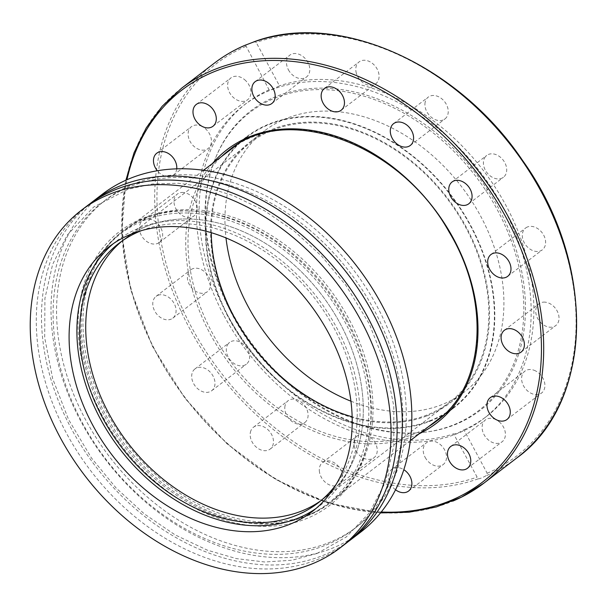 <?xml version="1.0" encoding="UTF-8"?>
<svg xmlns="http://www.w3.org/2000/svg" width="607" height="607" viewBox="0 0 607 607"><rect width="100%" height="100%" fill="white"/><g stroke="black" fill="none" stroke-linecap="round" stroke-linejoin="round"><path stroke-width="0.46" stroke-dasharray="3.04 2.28" d="M346.68 321.323A172.6 128.669 -127.4 0 0 194.672 211.183A172.6 128.669 -127.4 0 0 78.5 336.741A172.6 128.669 -127.4 0 0 217.071 517.779A172.6 128.669 -127.4 0 0 368.616 438.429A172.6 128.669 -127.4 0 0 346.68 321.323M347.257 320.443A170.962 127.447 -127.4 0 0 196.683 211.35A170.962 127.447 -127.4 0 0 122.356 231.434A170.962 127.447 -127.4 0 0 125.004 444.635A170.962 127.447 -127.4 0 0 330.125 502.991A170.962 127.447 -127.4 0 0 368.98 436.441A170.962 127.447 -127.4 0 0 347.257 320.443M147.979 225.819A163.602 121.961 52.6 0 1 331.407 308.697A163.602 121.961 52.6 0 1 324.032 498.385A163.602 121.961 52.6 0 1 320.868 500.707A163.602 121.961 52.6 0 0 323.948 498.446A163.602 121.961 52.6 0 0 331.445 308.751A163.602 121.961 52.6 0 0 147.979 225.819A163.602 121.961 52.6 0 0 125.057 238.634A163.602 121.961 52.6 0 0 122.083 241.009A163.602 121.961 52.6 0 1 125.065 238.627A163.602 121.961 52.6 0 1 147.979 225.819M307.939 515.032A170.962 127.447 52.6 0 1 116.256 428.421A170.962 127.447 52.6 0 1 123.972 230.197A170.962 127.447 52.6 0 1 348.987 319.123A170.962 127.447 52.6 0 1 331.892 501.64A170.962 127.447 52.6 0 1 307.939 515.032M141.651 230.561A163.602 121.961 52.6 0 1 141.917 230.455A163.602 121.961 52.6 0 1 315.405 299.198A163.602 121.961 52.6 0 1 336.066 484.545M87.438 205.621A212.678 158.548 -127.4 0 0 77.688 452.223A212.678 158.548 -127.4 0 0 316.194 560.041A212.678 158.548 -127.4 0 0 345.982 543.386M348.555 541.361A212.678 158.548 52.6 0 1 321.391 556.065A212.678 158.548 52.6 0 1 84.077 450.083A212.678 158.548 52.6 0 1 90.064 203.664M315.898 508.567A166.872 124.397 -127.4 0 0 319.874 505.684A166.872 124.397 -127.4 0 0 327.522 312.195A166.872 124.397 -127.4 0 0 140.384 227.602A166.872 124.397 -127.4 0 0 117.014 240.668A166.872 124.397 -127.4 0 0 113.198 243.756M324.396 545.716A206.137 153.67 52.6 0 1 93.22 441.213A206.137 153.67 52.6 0 1 102.674 202.199A206.137 153.67 52.6 0 1 349.996 272.482A206.137 153.67 52.6 0 1 353.266 529.577A206.137 153.67 52.6 0 1 324.396 545.716M327.856 543.068A206.137 153.67 -127.4 0 0 356.726 526.922A206.137 153.67 -127.4 0 0 353.456 269.834A206.137 153.67 -127.4 0 0 106.142 199.551A206.137 153.67 -127.4 0 0 96.688 438.565A206.137 153.67 -127.4 0 0 327.856 543.068M102.158 194.354A212.678 158.548 -127.4 0 0 92.408 440.955A212.678 158.548 -127.4 0 0 330.914 548.774A212.678 158.548 -127.4 0 0 360.702 532.119M429.877 421.288A170.635 127.204 -127.4 0 0 453.778 407.927A170.635 127.204 -127.4 0 0 451.069 195.113A170.635 127.204 -127.4 0 0 246.343 136.932A170.635 127.204 -127.4 0 0 238.521 334.791A170.635 127.204 -127.4 0 0 429.877 421.288M395.559 489.788A13.741 10.243 52.6 0 1 390.506 483.878A13.741 10.243 52.6 0 1 391.887 469.203A13.741 10.243 52.6 0 1 403.852 469.719M319.51 472.261A13.741 10.243 52.6 0 1 322.598 462.458A13.741 10.243 52.6 0 1 339.085 467.147A13.741 10.243 52.6 0 1 339.305 484.287A13.741 10.243 52.6 0 1 327.613 483.946A13.741 10.243 52.6 0 1 319.51 472.261M250.388 432.336A13.741 10.243 52.6 0 1 253.46 427.245A13.741 10.243 52.6 0 1 269.948 431.926A13.741 10.243 52.6 0 1 270.161 449.066A13.741 10.243 52.6 0 1 256.359 447.2A13.741 10.243 52.6 0 1 250.388 432.336M193.671 370.187A13.741 10.243 52.6 0 1 194.984 368.912A13.741 10.243 52.6 0 1 211.479 373.601A13.741 10.243 52.6 0 1 211.676 390.741A13.741 10.243 52.6 0 1 195.97 386.993A13.741 10.243 52.6 0 1 193.671 370.187M158.002 295.275A13.741 10.243 52.6 0 1 173.405 302.24A13.741 10.243 52.6 0 1 172.79 318.174A13.741 10.243 52.6 0 1 156.295 313.493A13.741 10.243 52.6 0 1 156.075 296.353A13.741 10.243 52.6 0 1 158.002 295.275M148.798 219.006A13.741 10.243 52.6 0 1 161.272 228.839A13.741 10.243 52.6 0 1 159.368 242.428A13.741 10.243 52.6 0 1 142.88 237.747A13.741 10.243 52.6 0 1 142.66 220.607A13.741 10.243 52.6 0 1 148.798 219.006M176.728 168.867A13.741 10.243 52.6 0 1 173.488 175.036A13.741 10.243 52.6 0 1 157.334 170.779M426.971 415.863A164.421 122.568 -127.4 0 0 449.999 402.995A164.421 122.568 -127.4 0 0 447.389 197.928A164.421 122.568 -127.4 0 0 250.122 141.871A164.421 122.568 -127.4 0 0 242.588 332.515A164.421 122.568 -127.4 0 0 426.971 415.863M350.945 401.197A164.421 122.568 -127.4 0 0 441.342 404.861A164.421 122.568 -127.4 0 0 464.37 391.993A164.421 122.568 -127.4 0 0 461.768 186.926A164.421 122.568 -127.4 0 0 264.5 130.869A164.421 122.568 -127.4 0 0 225.994 237.959M245.516 45.1L269.106 89.836C270.191 90.102 273.643 88.766 279.463 85.837L256.192 42.422L254.257 41.762M224.142 315.883A197.305 147.084 -127.4 0 0 483.726 418.587A197.305 147.084 -127.4 0 0 480.6 172.509A197.305 147.084 -127.4 0 0 243.877 105.239A197.305 147.084 -127.4 0 0 224.142 315.883M269.106 89.836A197.305 147.084 -127.4 0 0 246.586 103.167A197.305 147.084 -127.4 0 0 226.851 313.811A197.305 147.084 -127.4 0 0 453.558 433.846L478.096 478.87C479.545 478.832 482.102 477.846 485.782 475.903L487.193 473.255L463.923 429.839C458.262 433.072 454.81 434.407 453.558 433.846M463.923 429.839A197.305 147.084 -127.4 0 0 486.435 416.508A197.305 147.084 -127.4 0 0 497.444 190.818A197.305 147.084 -127.4 0 0 279.463 85.837M425.158 102.219A13.741 10.243 -127.4 0 0 431.129 117.083A13.741 10.243 -127.4 0 0 444.931 118.949A13.741 10.243 -127.4 0 0 448.004 113.858A13.741 10.243 -127.4 0 0 442.033 98.987A13.741 10.243 -127.4 0 0 428.231 97.12A13.741 10.243 -127.4 0 0 425.158 102.219M355.99 71.702A13.741 10.243 -127.4 0 0 364.101 83.394A13.741 10.243 -127.4 0 0 375.794 83.728A13.741 10.243 -127.4 0 0 378.882 73.933A13.741 10.243 -127.4 0 0 370.778 62.24A13.741 10.243 -127.4 0 0 359.086 61.906A13.741 10.243 -127.4 0 0 355.99 71.702M288.424 69.828A13.741 10.243 -127.4 0 0 306.505 76.983A13.741 10.243 -127.4 0 0 307.878 62.309A13.741 10.243 -127.4 0 0 289.805 55.154A13.741 10.243 -127.4 0 0 288.424 69.828M500.274 422.791A13.741 10.243 -127.4 0 0 485.395 419.945A13.741 10.243 -127.4 0 0 487.224 438.914A13.741 10.243 -127.4 0 0 502.103 441.767A13.741 10.243 -127.4 0 0 500.274 422.791M535.586 370.93A13.741 10.243 -127.4 0 0 524.903 371.15A13.741 10.243 -127.4 0 0 522.111 382.296A13.741 10.243 -127.4 0 0 530.92 393.199A13.741 10.243 -127.4 0 0 541.611 392.979A13.741 10.243 -127.4 0 0 544.403 381.833A13.741 10.243 -127.4 0 0 535.586 370.93M545.162 302.157A13.741 10.243 -127.4 0 0 539.024 303.758A13.741 10.243 -127.4 0 0 537.119 317.347A13.741 10.243 -127.4 0 0 549.593 327.181A13.741 10.243 -127.4 0 0 555.731 325.58A13.741 10.243 -127.4 0 0 557.636 311.99A13.741 10.243 -127.4 0 0 545.162 302.157M485.395 156.727A13.741 10.243 -127.4 0 0 487.687 173.534A13.741 10.243 -127.4 0 0 503.4 177.29A13.741 10.243 -127.4 0 0 504.721 176A13.741 10.243 -127.4 0 0 502.414 159.193A13.741 10.243 -127.4 0 0 486.708 155.453A13.741 10.243 -127.4 0 0 485.395 156.727M527.536 226.935A13.741 10.243 -127.4 0 0 525.609 228.012A13.741 10.243 -127.4 0 0 524.979 243.946A13.741 10.243 -127.4 0 0 540.389 250.911A13.741 10.243 -127.4 0 0 542.324 249.834A13.741 10.243 -127.4 0 0 542.946 233.9A13.741 10.243 -127.4 0 0 527.536 226.935M245.805 80.761A13.741 10.243 -127.4 0 0 230.926 77.908A13.741 10.243 -127.4 0 0 232.747 96.885A13.741 10.243 -127.4 0 0 247.633 99.738A13.741 10.243 -127.4 0 0 245.805 80.761M202.101 126.476A13.741 10.243 -127.4 0 0 191.417 126.696A13.741 10.243 -127.4 0 0 188.625 137.842A13.741 10.243 -127.4 0 0 197.442 148.745A13.741 10.243 -127.4 0 0 208.125 148.525A13.741 10.243 -127.4 0 0 210.917 137.379A13.741 10.243 -127.4 0 0 202.101 126.476M183.435 192.495A13.741 10.243 -127.4 0 0 177.297 194.096A13.741 10.243 -127.4 0 0 175.393 207.685A13.741 10.243 -127.4 0 0 187.867 217.526A13.741 10.243 -127.4 0 0 194.005 215.917A13.741 10.243 -127.4 0 0 195.909 202.328A13.741 10.243 -127.4 0 0 183.435 192.495M192.639 268.764A13.741 10.243 -127.4 0 0 190.704 269.842A13.741 10.243 -127.4 0 0 190.082 285.776A13.741 10.243 -127.4 0 0 205.492 292.741A13.741 10.243 -127.4 0 0 207.419 291.663A13.741 10.243 -127.4 0 0 208.049 275.73A13.741 10.243 -127.4 0 0 192.639 268.764M228.308 343.676A13.741 10.243 -127.4 0 0 230.607 360.482A13.741 10.243 -127.4 0 0 246.321 364.223A13.741 10.243 -127.4 0 0 247.633 362.948A13.741 10.243 -127.4 0 0 245.334 346.149A13.741 10.243 -127.4 0 0 229.628 342.394A13.741 10.243 -127.4 0 0 228.308 343.676M285.024 405.825A13.741 10.243 -127.4 0 0 290.988 420.689A13.741 10.243 -127.4 0 0 304.797 422.555A13.741 10.243 -127.4 0 0 307.87 417.464A13.741 10.243 -127.4 0 0 301.899 402.593A13.741 10.243 -127.4 0 0 288.09 400.726A13.741 10.243 -127.4 0 0 285.024 405.825M354.139 445.743A13.741 10.243 -127.4 0 0 362.25 457.435A13.741 10.243 -127.4 0 0 373.942 457.777A13.741 10.243 -127.4 0 0 377.038 447.974A13.741 10.243 -127.4 0 0 368.927 436.289A13.741 10.243 -127.4 0 0 357.235 435.947A13.741 10.243 -127.4 0 0 354.139 445.743M425.143 457.367A13.741 10.243 -127.4 0 0 443.224 464.522A13.741 10.243 -127.4 0 0 444.597 449.848A13.741 10.243 -127.4 0 0 426.524 442.693A13.741 10.243 -127.4 0 0 425.143 457.367M231.95 312.233A188.633 140.619 -127.4 0 0 424.741 432.245A188.633 140.619 -127.4 0 0 477.14 175.165A188.633 140.619 -127.4 0 0 215.295 158.617A188.633 140.619 -127.4 0 0 231.95 312.233M231.419 312.833A187.92 140.088 -127.4 0 0 423.481 432.389A187.92 140.088 -127.4 0 0 475.676 176.28A187.92 140.088 -127.4 0 0 214.825 159.793A187.92 140.088 -127.4 0 0 231.419 312.833M429.65 420.863A170.142 126.84 -127.4 0 0 453.482 407.54A170.142 126.84 -127.4 0 0 450.781 195.34A170.142 126.84 -127.4 0 0 246.647 137.326A170.142 126.84 -127.4 0 0 238.839 334.609A170.142 126.84 -127.4 0 0 429.65 420.863M211.266 232.709A163.602 121.961 52.6 0 1 250.623 142.524A163.602 121.961 52.6 0 1 273.537 129.708A163.602 121.961 52.6 0 1 457.003 212.647A163.602 121.961 52.6 0 1 449.499 402.342A163.602 121.961 52.6 0 1 352.166 416.789M304.092 516.967A170.142 126.84 52.6 0 1 113.289 430.712A170.142 126.84 52.6 0 1 121.089 233.429A170.142 126.84 52.6 0 1 144.921 220.106A170.142 126.84 52.6 0 1 335.724 306.36A170.142 126.84 52.6 0 1 327.924 503.643A170.142 126.84 52.6 0 1 304.092 516.967M428.504 426.653A170.635 127.204 52.6 0 1 412.563 434.544A170.635 127.204 52.6 0 1 224.787 353.426A170.635 127.204 52.6 0 1 221.669 156.439M246.343 136.932L229.029 150.187A170.635 127.204 52.6 0 1 433.755 208.368A170.635 127.204 52.6 0 1 436.456 421.182L453.778 407.927M212.488 163.473A172.274 128.426 -127.4 0 0 226.935 360.452A172.274 128.426 -127.4 0 0 412.457 436.638A172.274 128.426 -127.4 0 0 419.323 433.686M381.264 512.005A247.034 184.164 52.6 0 1 126.946 179.755M487.193 473.255A247.034 184.164 -127.4 0 0 541.383 192.26A247.034 184.164 -127.4 0 0 256.192 42.422M516.8 457.966A248.673 185.378 52.6 0 1 485.782 475.903M181.592 88.22A248.673 185.378 -127.4 0 0 171.667 378.829A248.673 185.378 -127.4 0 0 452.875 501.086M478.096 478.87A248.673 185.378 52.6 0 1 201.638 349.093A248.673 185.378 52.6 0 1 214.499 63.037M245.827 46.428A247.034 184.164 -127.4 0 0 191.645 327.416A247.034 184.164 -127.4 0 0 476.836 477.254M196.683 211.35L194.672 211.183M368.98 436.441L368.616 438.429M122.326 231.457L124.056 230.129M330.155 502.968L331.885 501.64M317.886 503.089L449.499 402.342M119.002 243.263L250.623 142.524M317.029 553.47L291.906 560.246L264.781 561.991L236.351 558.615L207.419 550.2L175.097 534.873L144.299 513.894L116.112 487.99L91.513 458.05L68.545 419.513L52.695 378.768L44.698 337.758L44.91 298.424L52.612 264.455L67.225 235.091L93.675 207.033L127.956 189.301L152.304 183.989L178.337 183.238L205.424 187.093L232.883 195.469L264.311 210.614L294.274 231.092L321.763 256.253L345.869 285.26L369.291 323.918L385.528 364.898L393.814 406.22L393.791 445.887L385.483 482.041L369.337 512.9L346.172 537.066L317.029 553.47M312.081 511.655L319.874 505.684M109.222 246.632L117.014 240.668M106.142 199.551L102.674 202.199M356.726 526.922L353.266 529.577M449.999 402.995L464.37 391.993M250.122 141.871L264.5 130.869M246.586 103.167L243.877 105.239M486.435 416.508L483.726 418.587M410.294 145.46L444.931 118.949M393.594 123.638L428.231 97.12M341.157 110.239L375.794 83.728M324.449 88.417L359.086 61.906M271.868 103.494L306.505 76.983M255.168 81.672L289.805 55.161M212.996 126.248L247.633 99.738M196.289 104.419L230.926 77.908M173.488 175.036L208.125 148.525M156.781 153.214L191.417 126.696M159.368 242.436L194.005 215.917M142.66 220.607L177.297 194.096M172.783 318.174L207.419 291.663M156.075 296.353L190.712 269.842M194.984 368.912L229.621 342.401M211.684 390.733L246.321 364.223M253.46 427.245L288.09 400.726M270.161 449.066L304.797 422.555M322.598 462.458L357.235 435.947M339.305 484.287L373.942 457.777M391.887 469.203L426.524 442.693M408.587 491.033L443.224 464.522M450.758 446.456L485.395 419.945M467.466 468.278L502.103 441.767M490.266 397.668L524.903 371.15M506.974 419.49L541.611 392.979M504.387 330.269L539.024 303.758M521.094 352.09L555.731 325.58M468.771 203.793L503.408 177.274M452.071 181.963L486.7 155.453M490.972 254.523L525.609 228.012M507.68 276.352L542.317 249.841M423.481 432.389L424.741 432.245M214.825 159.793L215.295 158.617M125.892 180.226L121.734 233.475L130.748 289.964L152.357 346.172L185.203 398.609L227.238 444.013L275.866 479.553L328.046 503.006L380.536 512.9M246.647 137.326L236.95 144.739M203.557 170.309L121.089 233.429M453.482 407.54L443.785 414.96M410.393 440.523L327.924 503.643"/><path stroke-width="0.91" d="M320.868 500.707A163.602 121.961 52.6 0 1 127.66 442.67A163.602 121.961 52.6 0 1 122.083 241.009A163.602 121.961 52.6 0 0 127.66 442.67A163.602 121.961 52.6 0 0 320.868 500.707M336.066 484.545A163.602 121.961 52.6 0 1 317.969 503.028A163.602 121.961 52.6 0 1 121.643 447.367A163.602 121.961 52.6 0 1 119.002 243.27A163.602 121.961 52.6 0 1 141.651 230.561M339.92 548.03L345.982 543.386A212.678 158.548 -127.4 0 0 342.614 278.135A212.678 158.548 -127.4 0 0 87.438 205.621L81.376 210.257A212.678 158.548 -127.4 0 0 71.626 456.866A212.678 158.548 -127.4 0 0 310.139 564.677A212.678 158.548 -127.4 0 0 339.92 548.03A212.678 158.548 -127.4 0 0 336.551 282.771A212.678 158.548 -127.4 0 0 81.376 210.257M90.064 203.664A212.678 158.548 52.6 0 1 92.636 201.645A212.678 158.548 52.6 0 1 347.811 274.159A212.678 158.548 52.6 0 1 351.18 539.411A212.678 158.548 52.6 0 1 348.555 541.361M113.198 243.756A166.872 124.397 -127.4 0 0 119.662 448.793A166.872 124.397 -127.4 0 0 315.898 508.567M132.592 233.566A166.872 124.397 52.6 0 1 319.73 318.159A166.872 124.397 52.6 0 1 312.081 511.655A166.872 124.397 52.6 0 1 111.87 454.757A166.872 124.397 52.6 0 1 109.222 246.632A166.872 124.397 52.6 0 1 132.592 233.566M351.18 539.411L360.702 532.119A212.678 158.548 -127.4 0 0 357.333 266.868A212.678 158.548 -127.4 0 0 102.158 194.354L92.636 201.645M505.752 277.429A13.741 10.243 52.6 0 1 490.35 270.464A13.741 10.243 52.6 0 1 490.964 254.53A13.741 10.243 52.6 0 1 507.46 259.204A13.741 10.243 52.6 0 1 507.68 276.352A13.741 10.243 52.6 0 1 505.752 277.429M470.084 202.518A13.741 10.243 52.6 0 1 468.771 203.793A13.741 10.243 52.6 0 1 452.283 199.096A13.741 10.243 52.6 0 1 452.078 181.956A13.741 10.243 52.6 0 1 467.785 185.712A13.741 10.243 52.6 0 1 470.084 202.518M514.956 353.699A13.741 10.243 52.6 0 1 502.482 343.858A13.741 10.243 52.6 0 1 504.387 330.269A13.741 10.243 52.6 0 1 520.874 334.95A13.741 10.243 52.6 0 1 521.094 352.09A13.741 10.243 52.6 0 1 514.956 353.699M496.283 419.71A13.741 10.243 52.6 0 1 487.474 408.807A13.741 10.243 52.6 0 1 490.266 397.668A13.741 10.243 52.6 0 1 506.754 402.35A13.741 10.243 52.6 0 1 506.974 419.49A13.741 10.243 52.6 0 1 496.283 419.71M452.587 465.425A13.741 10.243 52.6 0 1 450.758 446.456A13.741 10.243 52.6 0 1 467.246 451.138A13.741 10.243 52.6 0 1 467.466 468.278A13.741 10.243 52.6 0 1 452.587 465.425M403.852 469.719A13.741 10.243 52.6 0 1 408.587 491.033A13.741 10.243 52.6 0 1 395.559 489.788M157.334 170.779A13.741 10.243 52.6 0 1 156.781 153.207A13.741 10.243 52.6 0 1 167.471 152.987A13.741 10.243 52.6 0 1 176.728 168.867M211.168 107.272A13.741 10.243 52.6 0 1 212.996 126.248A13.741 10.243 52.6 0 1 196.509 121.567A13.741 10.243 52.6 0 1 196.289 104.427A13.741 10.243 52.6 0 1 211.168 107.272M273.249 88.819A13.741 10.243 52.6 0 1 271.868 103.494A13.741 10.243 52.6 0 1 255.38 98.804A13.741 10.243 52.6 0 1 255.168 81.664A13.741 10.243 52.6 0 1 273.249 88.819M344.252 100.443A13.741 10.243 52.6 0 1 341.157 110.239A13.741 10.243 52.6 0 1 324.669 105.557A13.741 10.243 52.6 0 1 324.449 88.417A13.741 10.243 52.6 0 1 336.141 88.751A13.741 10.243 52.6 0 1 344.252 100.443M413.367 140.369A13.741 10.243 52.6 0 1 410.294 145.46A13.741 10.243 52.6 0 1 393.806 140.771A13.741 10.243 52.6 0 1 393.594 123.638A13.741 10.243 52.6 0 1 407.396 125.497A13.741 10.243 52.6 0 1 413.367 140.369M225.994 237.959A164.421 122.568 -127.4 0 0 350.945 401.197M254.257 41.762L245.327 45.176M352.166 416.789A163.602 121.961 52.6 0 1 211.266 232.709M221.669 156.439A170.635 127.204 52.6 0 1 229.029 150.187C286.625 101.855 399.846 143.373 448.899 231.601C491.002 300.806 485.16 385.999 436.456 421.182A170.635 127.204 52.6 0 1 428.504 426.653M419.323 433.686A172.274 128.426 -127.4 0 0 433.853 208.292A172.274 128.426 -127.4 0 0 212.488 163.473M126.946 179.755A247.034 184.164 52.6 0 1 216.32 70.844A247.034 184.164 52.6 0 1 524.031 256.89A247.034 184.164 52.6 0 1 381.264 512.005M253.195 42.133A248.673 185.378 52.6 0 1 529.653 171.902A248.673 185.378 52.6 0 1 516.8 457.966C594.147 402.418 596.598 263.559 522.589 160.491C457.42 63.34 337.348 10.19 253.734 41.906M452.875 501.086A248.673 185.378 -127.4 0 0 483.893 483.149A248.673 185.378 -127.4 0 0 495.297 194.817A248.673 185.378 -127.4 0 0 216.426 68.75A248.673 185.378 -127.4 0 0 181.592 88.22L162.183 106.248L146.226 127.902L134.048 152.729L125.892 180.226M181.592 88.22L214.499 63.037A248.673 185.378 52.6 0 1 245.516 45.1M380.536 512.9L409.209 512.202L436.357 506.936L461.426 497.186L483.893 483.149L516.8 457.966M245.395 45.123C234.264 49.827 223.968 55.798 214.499 63.037M236.95 144.739L203.557 170.309M443.785 414.96L410.393 440.523"/></g></svg>
